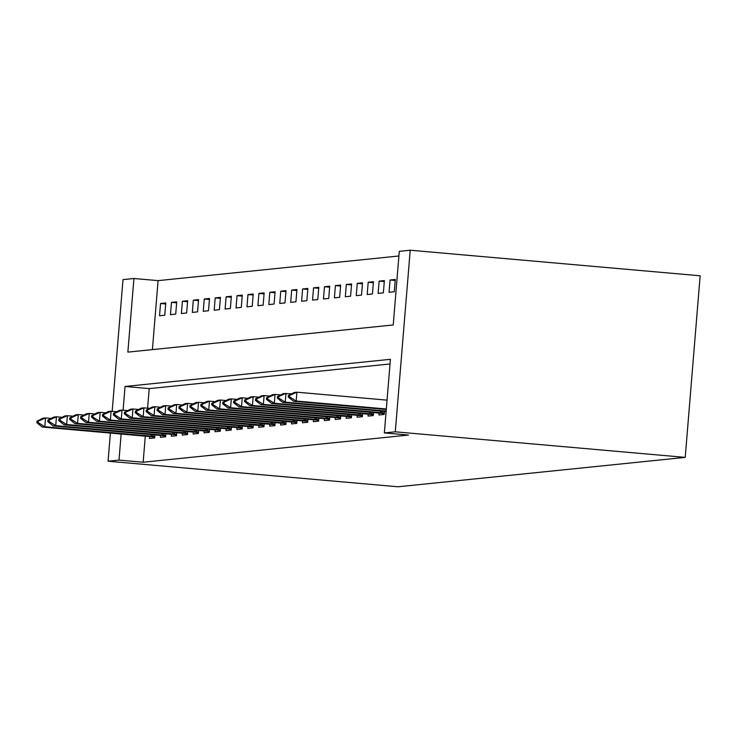 <?xml version="1.0" encoding="UTF-8"?>
<svg xmlns="http://www.w3.org/2000/svg" width="737" height="737" viewBox="0 0 737 737"><rect width="100%" height="100%" fill="white"/><g stroke="black" fill="none" stroke-linecap="round" stroke-linejoin="round"><path stroke-width="1.11" d="M112.171 411.31L122.996 279.618L133.922 278.503L127.87 352.12L393.236 324.962L399.288 251.345L410.214 250.221L700.15 275.785L685.217 457.382L397.998 486.779L108.063 461.215L118.998 460.1L143.153 462.228L408.519 435.07L384.355 432.932L390.407 359.315L125.05 386.474L123.097 410.187M398.91 255.988L158.087 280.631L133.922 278.503M158.087 280.631L152.412 349.605M159.533 315.768L164.775 315.233L165.788 302.962L160.546 303.497L159.533 315.768M170.459 314.653L175.71 314.109L176.714 301.838L171.472 302.382L170.459 314.653M181.394 313.529L186.636 312.995L187.649 300.724L182.398 301.258L181.394 313.529M192.32 312.414L197.571 311.871L198.575 299.609L193.334 300.143L192.32 312.414M203.246 311.29L208.497 310.756L209.501 298.485L204.26 299.019L203.246 311.29M214.181 310.176L219.423 309.641L220.437 297.37L215.186 297.905L214.181 310.176M225.107 309.052L230.359 308.517L231.363 296.246L226.121 296.79L225.107 309.052M236.033 307.937L241.285 307.403L242.289 295.132L237.047 295.666L236.033 307.937M246.969 306.822L252.211 306.279L253.224 294.008L247.973 294.551L246.969 306.822M257.895 305.698L263.146 305.164L264.15 292.893L258.908 293.427L257.895 305.698M268.83 304.584L274.072 304.04L275.076 291.778L269.834 292.313L268.83 304.584M279.756 303.46L284.998 302.925L286.011 290.654L280.76 291.189L279.756 303.46M290.682 302.345L295.933 301.811L296.937 289.54L291.695 290.074L290.682 302.345M301.617 301.221L306.859 300.687L307.873 288.416L302.621 288.959L301.617 301.221M312.543 300.106L317.785 299.572L318.799 287.301L313.547 287.835L312.543 300.106M323.469 298.992L328.72 298.448L329.725 286.177L324.483 286.721L323.469 298.992M334.405 297.868L339.646 297.333L340.66 285.062L335.409 285.597L334.405 297.868M345.331 296.753L350.572 296.21L351.586 283.948L346.344 284.482L345.331 296.753M356.257 295.629L361.508 295.095L362.512 282.824L357.27 283.358L356.257 295.629M367.192 294.514L372.434 293.98L373.447 281.709L368.196 282.243L367.192 294.514M378.118 293.4L383.369 292.856L384.373 280.585L379.131 281.129L378.118 293.4M389.044 292.276L394.295 291.741L395.299 279.47L390.057 280.005L389.044 292.276M390.03 363.958L149.206 388.611L147.603 408.187M145.3 436.12L143.153 462.228M149.611 436.507L149.445 438.469L154.687 437.925L154.945 434.885M160.537 435.383L160.371 437.345L165.622 436.811L165.871 433.771M171.463 434.268L171.306 436.23L176.548 435.696L176.797 432.656M182.398 433.153L182.232 435.106L187.484 434.572L187.732 431.532M193.324 432.029L193.158 433.992L198.41 433.457L198.658 430.417M204.25 430.915L204.094 432.877L209.336 432.333L209.584 429.293M215.186 429.791L215.02 431.753L220.271 431.219L220.52 428.179M226.112 428.676L225.946 430.638L231.197 430.095L231.446 427.055M237.038 427.552L236.881 429.514L242.123 428.98L242.372 425.94M247.973 426.437L247.807 428.4L253.058 427.865L253.307 424.825M258.899 425.323L258.742 427.276L263.984 426.741L264.233 423.701M269.825 424.199L269.668 426.161L274.91 425.627L275.159 422.587M280.76 423.084L280.594 425.046L285.845 424.503L286.094 421.463M291.686 421.96L291.53 423.922L296.771 423.388L297.02 420.348M302.612 420.845L302.456 422.808L307.697 422.264L307.955 419.224M313.547 419.722L313.382 421.684L318.633 421.149L318.881 418.109M324.473 418.607L324.317 420.569L329.559 420.035L329.808 416.995M335.409 417.492L335.243 419.454L340.485 418.911L340.743 415.871M346.335 416.368L346.169 418.33L351.42 417.796L351.669 414.756M357.261 415.253L357.104 417.216L362.346 416.672L362.595 413.632M368.196 414.13L368.03 416.092L373.281 415.557L373.53 412.517M379.122 413.015L378.956 414.977L384.207 414.443L384.456 411.393M384.355 432.932L395.29 431.818L685.217 457.382M395.29 431.818L410.214 250.221M110.384 433.043L108.063 461.215M121.144 433.992L118.998 460.1M149.206 388.611L125.05 386.474M165.705 303.957L160.546 303.497M395.225 280.465L390.057 280.005M384.29 281.58L379.131 281.129M373.364 282.695L368.196 282.243M362.429 283.819L357.27 283.358M351.503 284.933L346.344 284.482M340.577 286.057L335.409 285.597M329.642 287.172L324.483 286.721M318.716 288.296L313.547 287.835M307.79 289.411L302.621 288.959M296.854 290.525L291.695 290.074M285.928 291.649L280.76 291.189M275.002 292.764L269.834 292.313M264.067 293.888L258.908 293.427M253.141 295.003L247.973 294.551M242.215 296.127L237.047 295.666M231.28 297.241L226.121 296.79M220.354 298.356L215.186 297.905M209.428 299.48L204.26 299.019M198.493 300.595L193.334 300.143M187.566 301.719L182.398 301.258M176.631 302.833L171.472 302.382M36.97 421.251L36.85 422.725L38.158 422.596L38.287 421.122L36.97 421.251L42.903 418.192L45.519 417.925L44.8 426.76L154.816 436.433M38.287 421.122L45.519 417.925L51.212 418.432M154.77 437.023L42.175 427.027L44.8 426.76L38.158 422.596M36.85 422.725L42.175 427.027M47.896 420.136L47.776 421.61L49.093 421.472L49.213 419.998L47.896 420.136L53.829 417.078L56.454 416.81L55.726 425.645L165.742 435.309M49.213 419.998L56.454 416.81L62.138 417.308M165.696 435.899L53.101 425.912L55.726 425.645L49.093 421.472M47.776 421.61L53.101 425.912M58.831 419.021L58.711 420.486L60.019 420.357L60.139 418.883L58.831 419.021L64.755 415.954L67.38 415.686L66.652 424.521L176.677 434.194M60.139 418.883L67.38 415.686L73.074 416.193M176.622 434.784L64.036 424.788L66.652 424.521L60.019 420.357M58.711 420.486L64.036 424.788M69.757 417.897L69.637 419.371L70.945 419.233L71.074 417.768L69.757 417.897L75.69 414.839L78.306 414.572L77.588 423.407L187.603 433.07M71.074 417.768L78.306 414.572L84 415.069M187.557 433.66L74.962 423.674L77.588 423.407L70.945 419.233M69.637 419.371L74.962 423.674M80.692 416.783L80.563 418.257L81.881 418.119L82 416.645L80.692 416.783L86.616 413.724L89.241 413.448L88.514 422.283L198.529 431.956M82 416.645L89.241 413.448L94.926 413.954M198.483 432.545L85.888 422.55L88.514 422.283L81.881 418.119M80.563 418.257L85.888 422.55M91.618 415.659L91.499 417.133L92.807 417.004L92.926 415.53L91.618 415.659L97.542 412.6L100.168 412.333L99.44 421.168L209.465 430.832M92.926 415.53L100.168 412.333L105.861 412.831M209.409 431.431L96.823 421.435L99.44 421.168L92.807 417.004M91.499 417.133L96.823 421.435M102.544 414.544L102.425 416.018L103.733 415.88L103.862 414.406L102.544 414.544L108.477 411.486L111.103 411.218L110.375 420.044L220.391 429.717M103.862 414.406L111.103 411.218L116.787 411.716M220.345 430.307L107.749 420.32L110.375 420.044L103.733 415.88M102.425 416.018L107.749 420.32M113.48 413.42L113.351 414.894L114.668 414.765L114.788 413.291L113.48 413.42L119.403 410.362L122.029 410.094L121.301 418.929L231.317 428.602M114.788 413.291L122.029 410.094L127.713 410.601M231.271 429.192L118.675 419.196L121.301 418.929L114.668 414.765M113.351 414.894L118.675 419.196M124.406 412.305L124.286 413.779L125.594 413.641L125.714 412.167L124.406 412.305L130.338 409.247L132.955 408.98L132.227 417.815L242.252 427.478M125.714 412.167L132.955 408.98L138.648 409.477M242.197 428.068L129.611 418.082L132.227 417.815L125.594 413.641M124.286 413.779L129.611 418.082M135.332 411.191L135.212 412.656L136.529 412.527L136.649 411.053L135.332 411.191L141.264 408.123L143.89 407.856L143.162 416.691L253.178 426.364M136.649 411.053L143.89 407.856L149.574 408.362M253.132 426.953L140.537 416.958L143.162 416.691L136.529 412.527M135.212 412.656L140.537 416.958M146.267 410.067L146.147 411.541L147.455 411.403L147.575 409.938L146.267 410.067L152.19 407.008L154.816 406.741L154.088 415.576L264.104 425.24M147.575 409.938L154.816 406.741L160.5 407.239M264.058 425.829L151.463 415.843L154.088 415.576L147.455 411.403M146.147 411.541L151.463 415.843M157.193 408.952L157.073 410.426L158.381 410.288L158.501 408.814L157.193 408.952L163.126 405.894L165.742 405.617L165.014 414.452L275.039 424.125M158.501 408.814L165.742 405.617L171.435 406.124M274.984 424.715L162.398 414.728L165.014 414.452L158.381 410.288M157.073 410.426L162.398 414.728M168.119 407.828L167.999 409.302L169.317 409.173L169.436 407.699L168.119 407.828L174.052 404.77L176.677 404.502L175.95 413.337L285.965 423.001M169.436 407.699L176.677 404.502L182.361 405M285.919 423.6L173.324 413.604L175.95 413.337L169.317 409.173M167.999 409.302L173.324 413.604M179.054 406.713L178.934 408.187L180.243 408.049L180.362 406.575L179.054 406.713L184.978 403.655L187.603 403.388L186.876 412.223L296.891 421.886M180.362 406.575L187.603 403.388L193.287 403.885M296.845 422.476L184.25 412.49L186.876 412.223L180.243 408.049M178.934 408.187L184.25 412.49M189.98 405.59L189.86 407.064L191.169 406.935L191.288 405.461L189.98 405.59L195.913 402.531L198.529 402.264L197.811 411.099L307.826 420.772M191.288 405.461L198.529 402.264L204.223 402.77M307.78 421.361L195.185 411.366L197.811 411.099L191.169 406.935M189.86 407.064L195.185 411.366M200.906 404.475L200.786 405.949L202.104 405.811L202.224 404.337L200.906 404.475L206.839 401.416L209.465 401.149L208.737 409.984L318.752 419.648M202.224 404.337L209.465 401.149L215.149 401.647M318.706 420.237L206.111 410.251L208.737 409.984L202.104 405.811M200.786 405.949L206.111 410.251M211.841 403.36L211.722 404.825L213.03 404.696L213.15 403.222L211.841 403.36L217.765 400.292L220.391 400.025L219.663 408.86L329.688 418.533M213.15 403.222L220.391 400.025L226.075 400.532M329.632 419.123L217.047 409.127L219.663 408.86L213.03 404.696M211.722 404.825L217.047 409.127M222.767 402.236L222.648 403.71L223.956 403.572L224.085 402.107L222.767 402.236L228.7 399.178L231.317 398.91L230.598 407.745L340.614 417.409M224.085 402.107L231.317 398.91L237.01 399.408M340.568 417.999L227.973 408.012L230.598 407.745L223.956 403.572M222.648 403.71L227.973 408.012M233.703 401.121L233.574 402.595L234.891 402.457L235.011 400.983L233.703 401.121L239.626 398.063L242.252 397.787L241.524 406.621L351.54 416.294M235.011 400.983L242.252 397.787L247.936 398.293M351.494 416.884L238.899 406.898L241.524 406.621L234.891 402.457M233.574 402.595L238.899 406.898M244.629 399.998L244.509 401.472L245.817 401.343L245.937 399.869L244.629 399.998L250.552 396.939L253.178 396.672L252.45 405.507L362.475 415.18M245.937 399.869L253.178 396.672L258.871 397.169M362.42 415.769L249.834 405.774L252.45 405.507L245.817 401.343M244.509 401.472L249.834 405.774M255.555 398.883L255.435 400.357L256.743 400.219L256.872 398.745L255.555 398.883L261.488 395.824L264.104 395.557L263.385 404.392L373.401 414.056M256.872 398.745L264.104 395.557L269.797 396.055M373.355 414.645L260.76 404.659L263.385 404.392L256.743 400.219M255.435 400.357L260.76 404.659M266.49 397.759L266.361 399.233L267.678 399.104L267.798 397.63L266.49 397.759L272.414 394.7L275.039 394.433L274.311 403.268L384.327 412.941M267.798 397.63L275.039 394.433L280.723 394.94M384.281 413.531L271.686 403.535L274.311 403.268L267.678 399.104M266.361 399.233L271.686 403.535M277.416 396.644L277.296 398.118L278.604 397.98L278.724 396.506L277.416 396.644L283.34 393.586L291.659 393.816M278.724 396.506L285.965 393.318L285.237 402.153L386.16 411.043M386.114 411.541L282.621 402.42L285.237 402.153L278.604 397.98M277.296 398.118L282.621 402.42M288.342 395.529L288.222 396.994L289.53 396.865L289.659 395.391L288.342 395.529L294.275 392.462L296.9 392.195L387.054 400.145M289.659 395.391L296.9 392.195L296.173 401.029L386.326 408.98M386.289 409.477L293.547 401.297L296.173 401.029L289.53 396.865M288.222 396.994L293.547 401.297M152.614 436.258L152.743 434.692M151.103 436.129L151.232 434.563M163.54 435.143L163.669 433.577M162.039 435.014L162.168 433.439M174.466 434.019L174.595 432.453M172.965 433.9L173.094 432.324M185.402 432.905L185.531 431.338M183.891 432.776L184.02 431.209M196.328 431.781L196.457 430.224M194.826 431.661L194.955 430.086M207.254 430.666L207.383 429.1M205.752 430.537L205.881 428.971M218.189 429.542L218.318 427.985M216.678 429.422L216.807 427.847M229.115 428.427L229.244 426.861M227.613 428.298L227.742 426.732M240.041 427.313L240.17 425.746M238.539 427.184L238.668 425.608M250.976 426.189L251.105 424.623M249.465 426.069L249.594 424.494M261.902 425.074L262.031 423.508M260.401 424.945L260.53 423.379M272.828 423.95L272.957 422.393M271.327 423.83L271.456 422.255M283.763 422.835L283.892 421.269M282.253 422.706L282.382 421.14M294.689 421.711L294.818 420.154M293.188 421.592L293.317 420.016M305.625 420.597L305.744 419.031M304.114 420.468L304.243 418.902M316.551 419.482L316.68 417.916M315.04 419.353L315.169 417.787M327.477 418.358L327.606 416.792M325.975 418.238L326.104 416.663M338.412 417.243L338.541 415.677M336.901 417.114L337.03 415.548M349.338 416.119L349.467 414.562M347.836 416L347.965 414.424M360.264 415.005L360.393 413.439M358.762 414.876L358.891 413.31M371.199 413.881L371.328 412.324M369.688 413.761L369.817 412.186M382.125 412.766L382.254 411.2M380.624 412.646L380.753 411.071"/></g></svg>

